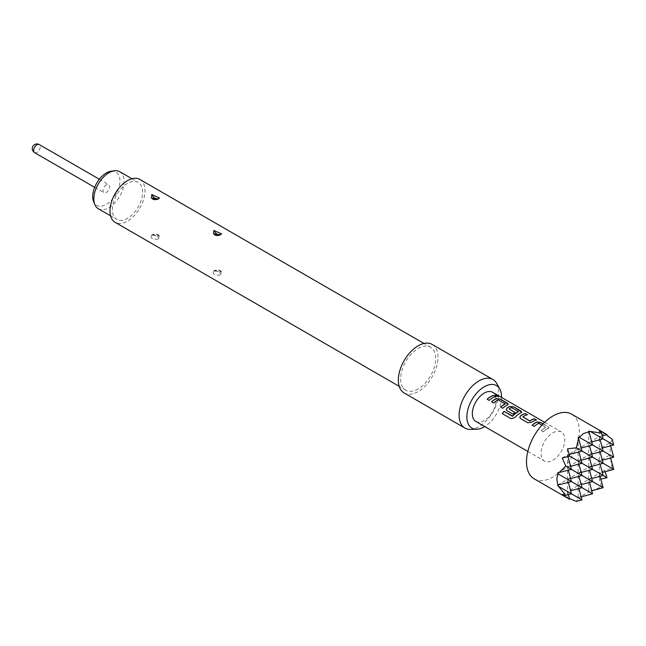 <?xml version="1.0" encoding="UTF-8"?>
<svg xmlns="http://www.w3.org/2000/svg" width="646" height="646" viewBox="0 0 646 646"><rect width="100%" height="100%" fill="white"/><g stroke="black" fill="none" stroke-linecap="round" stroke-linejoin="round"><path stroke-width="0.48" stroke-dasharray="3.23 2.42" d="M495.361 395.215L495.87 395.925C498.316 396.822 499.067 396.846 498.123 396.006M534.234 478.872A37.371 21.576 120 0 0 552.919 477.023A37.371 21.576 120 0 0 577.338 444.093A37.371 21.576 120 0 0 571.605 414.143M606.99 434.572L604.543 433.595L606.223 434.782M612.19 439.337L610.333 443.035L609.299 443.059L610.155 443.972L610.155 455.139L609.299 455.26L610.333 456.819L612.19 468.52L604.543 470.207L605.092 471.701M600.828 479.098L599.262 479.364L601.62 486.826L590.557 491.073L588.692 490.952L589.015 491.759L579.341 497.347L578.122 497.057L578.622 497.961L576.345 501.417M475.811 421.402A16.82 9.706 120 0 0 484.217 420.57A16.82 9.706 120 0 0 495.199 405.753A16.82 9.706 120 0 0 492.623 392.275M541.986 425.044L545.733 427.515A16.626 9.601 120 0 0 541.251 430.591L543.334 431.794A16.626 9.601 120 0 1 548.083 428.597L548.874 427.725L548.058 426.667L543.133 423.816M548.099 428.435A16.82 9.706 120 0 0 546.661 429.162A16.82 9.706 120 0 0 543.294 431.665L541.219 430.47A16.82 9.706 120 0 1 544.578 427.959A16.82 9.706 120 0 1 545.749 427.353L539.014 423.332M552.919 460.243A16.82 9.706 120 0 0 563.91 445.417A16.82 9.706 120 0 0 561.334 431.948A16.82 9.706 120 0 0 552.919 432.78A16.82 9.706 120 0 0 541.937 447.597A16.82 9.706 120 0 0 544.513 461.074A16.82 9.706 120 0 0 552.919 460.243M98.281 208.731A21.399 12.355 120 0 0 114.77 202.997A21.399 12.355 120 0 0 124.105 181.469A21.399 12.355 120 0 0 119.68 171.674M112.347 209.611A21.399 12.355 -60 0 1 121.69 188.083A21.399 12.355 -60 0 1 138.171 182.35A21.399 12.355 -60 0 1 142.605 192.145A21.399 12.355 -60 0 1 133.27 213.673A21.399 12.355 -60 0 1 116.781 219.406A21.399 12.355 -60 0 1 112.347 209.611M111.193 171.198A19.235 11.103 -60 0 1 119.938 180.823A19.235 11.103 -60 0 1 108.803 202.699A19.235 11.103 -60 0 1 93.63 201.617M106.34 184.861A4.667 2.697 120 0 0 103.287 188.979A4.667 2.697 120 0 0 103.998 192.718A4.667 2.697 120 0 0 106.34 192.492A4.667 2.697 120 0 0 109.392 188.374A4.667 2.697 120 0 0 108.673 184.627A4.667 2.697 120 0 0 106.34 184.861M151.77 235.12L159.102 235.806L158.682 239.109C152.803 239.771 150.389 238.511 151.439 235.33L151.77 235.12M156.162 235.855L154.289 234.861L156.162 235.855A4.11 2.649 53.4 0 1 159.013 238.883M213.866 270.973L221.198 271.659L220.779 274.962C214.908 275.624 212.494 274.364 213.535 271.183L213.866 270.973M218.259 271.708L216.386 270.714L218.259 271.708A4.11 2.649 53.4 0 1 221.11 274.736M418.156 388.916A24.758 14.293 -60 0 1 405.777 390.144A24.758 14.293 -60 0 1 401.982 370.303A24.758 14.293 -60 0 1 418.156 348.485A24.758 14.293 -60 0 1 430.535 347.257A24.758 14.293 -60 0 1 434.33 367.098A24.758 14.293 -60 0 1 418.156 388.916M139.859 179.435A24.758 14.293 -60 0 1 143.654 199.275A24.758 14.293 -60 0 1 127.48 221.094A24.758 14.293 -60 0 1 115.101 222.321M159.102 235.806C159.312 234.555 156.897 234.256 151.834 234.918L151.439 235.33A4.11 2.649 -126.6 0 1 151.834 234.918A4.11 2.649 -126.6 0 0 151.834 234.918A4.11 2.649 -126.6 0 1 154.289 234.861M221.198 271.659C221.416 270.408 218.994 270.109 213.939 270.771L213.535 271.183A4.11 2.649 -126.6 0 1 213.939 270.771L213.939 270.771A4.11 2.649 -126.6 0 1 216.386 270.714M496.782 383.538A28.028 16.182 -60 0 1 478.928 426.675A28.028 16.182 -60 0 1 470.32 429.372M432.166 344.431A28.028 16.182 -60 0 1 436.462 366.888A28.028 16.182 -60 0 1 418.156 391.589A28.028 16.182 -60 0 1 404.138 392.97M501.562 397.435A24.54 14.172 -60 0 1 484.75 426.562M588.692 431.157L588.692 442.752L592.56 444.981L588.692 442.752L591.744 441.929M599.262 430.543L599.262 436.648L602.314 435.832M604.543 433.595L599.262 436.648L603.13 438.876L599.262 436.648L599.262 448.849L602.314 448.033M578.122 437.261L578.122 448.849L581.989 451.086L578.122 448.849L581.174 448.033M567.551 448.849L567.551 454.954L569.627 456.149L567.551 454.954L569.183 454.518M600.077 439.7L599.262 436.648L588.692 442.752L588.692 454.954L591.744 454.138M609.299 443.059L599.262 448.849L603.13 451.086L599.262 448.849L588.692 454.954L592.56 457.19L588.692 454.954L578.122 461.058L581.989 463.287L578.122 461.058L578.122 448.849L588.692 442.752L589.507 445.797M613.7 444.981L610.333 443.035M581.174 460.235L578.122 461.058L567.551 467.155L571.419 469.392L567.551 467.155L567.551 454.954L578.122 448.849L578.937 451.901M562.262 458.006L567.551 454.954L567.987 456.585M578.937 464.111L578.122 461.058L578.122 473.26L581.989 475.496L578.122 473.26L567.551 479.364L571.419 481.601L567.551 479.364L567.551 467.155L570.604 466.339M589.507 458.006L588.692 454.954L588.692 467.155L592.56 469.392L588.692 467.155L589.507 470.207M600.077 451.901L599.262 448.849L599.262 461.058L603.13 463.287L599.262 461.058L588.692 467.155L588.692 479.364L592.56 481.601L588.692 479.364L591.744 478.549M609.299 455.26L599.262 461.058L599.262 473.26L602.314 472.444M602.314 460.243L599.262 461.058L600.077 464.111M604.543 470.207L599.262 473.26L603.13 475.496L599.262 473.26L599.262 479.364M591.744 466.339L588.692 467.155L578.122 473.26L578.937 476.312M581.174 472.444L578.122 473.26L578.122 485.469L581.989 487.698L578.122 485.469L581.174 484.645M600.077 476.312L599.262 473.26L567.551 491.566L571.419 493.802L567.551 491.566L567.551 479.364L568.367 482.417M569.417 498.534L567.551 497.67L567.551 491.566L570.604 490.75M610.155 443.972L610.648 445.797M613.7 457.19L610.155 455.139M557.514 472.953L567.551 467.155L568.367 470.207M557.514 485.162L567.551 479.364L570.604 478.549M567.551 497.67L569.627 499.301M588.692 490.952L588.692 479.364L589.507 482.417M592.56 493.802L589.015 491.759M590.557 491.073L591.744 490.75M603.13 487.698L601.62 486.826M610.333 456.819L610.648 458.006M613.7 469.392L612.19 468.52M578.122 497.057L578.122 485.469L578.937 488.521M581.989 499.907L578.622 497.961M579.341 497.347L581.174 496.855M562.262 494.618L567.551 491.566L568.367 494.618M495.894 396.547L495.862 396.717A16.626 9.601 120 0 0 489.232 400.552L489.192 400.431M487.149 399.357L489.232 400.552M498.163 399.882L498.147 400.044A16.626 9.601 120 0 0 493.665 403.12L493.633 402.991M498.421 400.06L505.164 403.782M500.674 407.166L502.717 408.24M502.758 408.361A16.626 9.601 120 0 1 507.506 405.163L507.522 405.002M507.506 405.163L508.273 404.38M491.59 401.917L493.665 403.12M502.322 413.682L510.994 418.648M511.067 418.729L514.62 417.687M514.676 417.8A16.626 9.601 120 0 1 521.031 412.972L521.047 412.818M521.031 412.972L521.798 412.188M506.254 409.839L507.053 410.848L512.981 414.167M513.021 414.288A16.626 9.601 120 0 1 515.032 412.657L515.024 412.511M509.121 409.071A16.626 9.601 120 0 1 511.446 407.723L511.462 407.561M511.721 407.739L518.463 411.462M519.78 417.647L520.579 418.656L527.83 422.734M527.863 422.864L531.666 422.306M531.682 422.444A16.626 9.601 120 0 1 536.438 420.142L536.479 419.981M522.872 417.009A16.626 9.601 120 0 1 527.354 414.902L527.386 414.732M538.74 423.308L538.724 423.469A16.626 9.601 120 0 0 534.25 426.546L534.21 426.425M548.083 428.597L548.842 427.894L548.026 426.836L543.011 423.946M532.167 425.343L534.25 426.546M34.634 152.674A4.667 2.697 120 0 0 36.967 152.44A4.667 2.697 120 0 0 40.02 148.322A4.667 2.697 120 0 0 39.309 144.583M156.728 199.348A4.11 2.059 -114.2 0 0 157.761 199.372L157.761 199.372A4.11 2.059 -114.2 0 0 158.294 198.871M218.824 235.201A4.11 2.059 -114.2 0 0 219.866 235.225L219.866 235.225A4.11 2.059 -114.2 0 0 220.399 234.724M544.643 422.306L561.334 431.948M527.83 451.441L544.513 461.074M131.946 178.756L138.171 182.35M94.671 187.332L103.998 192.718M159.086 235.782C155.613 233.61 155.702 233.343 151.834 234.918M221.182 271.635C217.71 269.455 217.799 269.196 213.939 270.771M151.334 197.983C153.385 198.354 149.186 199.606 157.761 199.372L154.442 199.671C153.74 199.469 148.976 198.056 157.761 199.372L157.091 199.275M213.438 233.836C215.481 234.207 211.29 235.459 219.866 235.225L216.539 235.524C215.837 235.322 211.072 233.909 219.866 235.225L219.196 235.128M405.777 390.144L399.204 386.348M430.535 347.257L423.962 343.47M221.61 233.836L219.866 235.225M159.514 197.983L157.761 199.372M99.339 179.241L108.673 184.627M110.547 215.812L116.781 219.406"/><path stroke-width="0.97" d="M498.696 396.434L498.123 396.006C495.74 394.924 494.989 394.9 495.87 395.925M495.918 395.756C498.381 396.652 499.14 396.676 498.195 395.837C495.805 394.754 495.046 394.722 495.918 395.756L495.361 395.118M498.793 396.369L498.123 396.006M606.99 434.572L571.605 414.143A37.371 21.576 120 0 0 552.919 415.992A37.371 21.576 120 0 0 528.509 448.93A37.371 21.576 120 0 0 534.234 478.872L569.627 499.301L562.262 494.618L565.775 495.312L557.514 485.162L571.419 481.601L558.201 473.962L557.514 472.953L571.419 469.392L565.775 466.129L562.262 458.006L569.627 456.149L567.551 448.849L576.345 447.823L578.622 438.513L578.122 437.261L579.341 437.35L583.403 433.595L589.015 431.762L588.692 431.157L601.62 433.232L599.262 430.543L606.99 434.572L602.314 435.832M606.223 434.782L612.19 439.337L613.7 444.981L590.557 431.617M605.092 471.701L606.99 477.725L600.828 479.098M544.643 422.306L492.623 392.275A16.82 9.706 120 0 0 484.217 393.107A16.82 9.706 120 0 0 473.227 407.933A16.82 9.706 120 0 0 475.811 421.402L527.83 451.441M493.819 395.352A16.82 9.706 120 0 0 490.475 396.725A16.82 9.706 120 0 0 487.108 399.228L489.192 400.431A16.82 9.706 120 0 1 492.559 397.928A16.82 9.706 120 0 1 495.894 396.547L493.778 395.514A16.626 9.601 120 0 0 487.213 399.293M496.354 398.558A16.82 9.706 120 0 0 494.917 399.285A16.82 9.706 120 0 0 491.549 401.796L493.633 402.991A16.82 9.706 120 0 1 497 400.488A16.82 9.706 120 0 1 498.163 399.882L505.164 403.928A16.82 9.706 120 0 0 504.001 404.533A16.82 9.706 120 0 0 500.634 407.037L502.717 408.24A16.82 9.706 120 0 1 506.084 405.736A16.82 9.706 120 0 1 507.522 405.002L508.297 404.299L507.481 403.241L500.198 399.034L496.338 398.719A16.626 9.601 120 0 0 491.654 401.852M509.88 406.366A16.82 9.706 120 0 0 508.442 407.093A16.82 9.706 120 0 0 506.973 408.046L506.238 409.782L507.021 410.727L512.981 414.167A16.82 9.706 120 0 1 515.024 412.511L509.105 408.926A16.82 9.706 120 0 1 510.292 408.167A16.82 9.706 120 0 1 511.462 407.561L518.463 411.607A16.82 9.706 120 0 0 517.301 412.213A16.82 9.706 120 0 0 512.569 416.081L504.066 411.381A16.82 9.706 120 0 0 502.249 413.602L510.994 418.648L514.62 417.687A16.82 9.706 120 0 1 519.61 413.545A16.82 9.706 120 0 1 521.047 412.818L521.823 412.108L521.007 411.05L513.723 406.843L509.864 406.528A16.626 9.601 120 0 0 506.989 408.191L506.973 408.046M525.311 413.529A16.82 9.706 120 0 0 521.968 414.91A16.82 9.706 120 0 0 520.498 415.854L519.764 417.591L520.547 418.535L527.83 422.734L531.666 422.306A16.82 9.706 120 0 1 533.136 421.353A16.82 9.706 120 0 1 536.479 419.981L534.395 418.778A16.82 9.706 120 0 0 531.052 420.15A16.82 9.706 120 0 0 529.865 420.909L522.856 416.864A16.82 9.706 120 0 1 524.051 416.105A16.82 9.706 120 0 1 527.386 414.732L525.271 413.698A16.626 9.601 120 0 0 520.514 416L520.498 415.854M543.133 423.816L540.775 422.46L536.931 421.983A16.82 9.706 120 0 0 535.494 422.718A16.82 9.706 120 0 0 532.126 425.221L534.21 426.425A16.82 9.706 120 0 1 537.577 423.913A16.82 9.706 120 0 1 538.74 423.308L541.986 425.044M505.164 403.782L505.156 404.089A16.626 9.601 120 0 0 500.747 407.101M518.463 411.462L518.455 411.768A16.626 9.601 120 0 0 512.617 416.194L512.569 416.081M514.919 412.592L509.105 408.926M131.946 178.756L119.68 171.674A21.399 12.355 120 0 0 114.374 170.762A21.399 12.355 120 0 0 93.848 198.936A21.399 12.355 120 0 0 94.849 204.596A21.399 12.355 120 0 0 98.281 208.731L110.547 215.812M94.849 204.596L93.63 201.617A19.235 11.103 -60 0 1 92.733 196.529A19.235 11.103 -60 0 1 111.193 171.198L114.374 170.762M151.77 194.688L151.342 197.983L158.294 198.871L159.505 197.975L151.77 194.688M156.082 198.976L154.362 197.894L156.082 198.976A4.11 2.059 -114.2 0 0 156.728 199.348M213.866 230.541L213.438 233.836L220.399 234.724L221.61 233.828L213.866 230.541M218.178 234.829L216.467 233.747L218.178 234.829A4.11 2.059 -114.2 0 0 218.824 235.201M399.204 386.348L115.101 222.321A24.758 14.293 -60 0 1 111.306 202.481A24.758 14.293 -60 0 1 127.48 180.662A24.758 14.293 -60 0 1 139.859 179.435L423.962 343.47M484.75 426.562A24.54 14.172 -60 0 1 484.217 426.877A24.54 14.172 -60 0 1 476.675 429.243L470.32 429.372A28.028 16.182 -60 0 1 464.918 428.064A28.028 16.182 -60 0 1 460.622 405.607A28.028 16.182 -60 0 1 478.928 380.906A28.028 16.182 -60 0 1 492.946 379.517A28.028 16.182 -60 0 1 496.782 383.538L499.851 389.11A24.54 14.172 -60 0 1 501.562 397.435M464.918 428.064L404.138 392.97A28.028 16.182 -60 0 1 399.842 370.513A28.028 16.182 -60 0 1 418.156 345.812A28.028 16.182 -60 0 1 432.166 344.431L492.946 379.517M476.675 429.243A24.54 14.172 -60 0 1 467.3 412.148A24.54 14.172 -60 0 1 484.217 386.801A24.54 14.172 -60 0 1 499.851 389.11M589.015 431.762L592.56 444.981L579.341 437.35M591.744 441.929L603.13 438.876L601.62 433.232M578.622 438.513L581.989 451.086L576.345 447.823M581.174 448.033L592.56 444.981L603.13 451.086L591.744 454.138M569.183 454.518L581.989 451.086L592.56 457.19L589.507 445.797M602.314 448.033L613.7 444.981M600.077 439.7L603.13 451.086L613.7 457.19L602.314 460.243M578.937 451.901L581.989 463.287L569.627 456.149M581.174 460.235L592.56 457.19L613.7 469.392L602.314 472.444M567.987 456.585L571.419 469.392L592.56 481.601L589.507 470.207M570.604 466.339L581.989 463.287L592.56 469.392L603.13 475.496L591.744 478.549M558.847 472.759L565.775 466.129M600.077 464.111L603.13 475.496L606.99 477.725M578.937 476.312L581.989 487.698L571.419 481.601L568.367 470.207M581.174 484.645L592.56 481.601L603.13 487.698L591.744 490.75M568.367 482.417L571.419 493.802L558.847 486.543M570.604 490.75L581.989 487.698L592.56 493.802L589.507 482.417M589.507 458.006L592.56 469.392L581.174 472.444M591.744 466.339L603.13 463.287L600.077 451.901M610.648 445.797L613.7 457.19M578.937 464.111L581.989 475.496L570.604 478.549M558.201 485.138C556.577 481.165 556.577 477.442 558.201 473.962M536.245 420.037L534.355 418.947A16.626 9.601 120 0 0 529.882 421.055L522.856 416.864M578.937 488.521L581.989 499.907L576.345 501.417L569.417 498.534M600.077 476.312L603.13 487.698M610.648 458.006L613.7 469.392M581.174 496.855L592.56 493.802M568.367 494.618L569.627 499.301M581.989 499.907L571.419 493.802L565.775 495.312M495.668 396.604L493.778 395.514M508.273 404.38L500.198 399.034M500.157 399.204L496.338 398.719M521.798 412.188L513.723 406.843M513.683 407.012L509.864 406.528M506.989 408.191L506.254 409.839M512.359 416.25L504.066 411.381M504.122 411.494A16.626 9.601 120 0 0 502.346 413.658M527.16 414.789L525.271 413.698M520.514 416L519.78 417.647M543.011 423.946L540.775 422.46M540.742 422.629L536.915 422.145A16.626 9.601 120 0 0 532.231 425.278M99.339 179.241L39.309 144.583A4.667 2.697 120 0 0 36.967 144.809A4.667 2.697 120 0 0 33.665 150.534A4.667 2.697 120 0 0 34.634 152.674L94.671 187.332M154.362 197.894A4.11 2.059 65.8 0 1 152.149 194.503M216.467 233.747A4.11 2.059 65.8 0 1 214.246 230.356M157.761 199.372L154.442 199.671C153.74 199.469 148.976 198.056 157.761 199.372M219.866 235.225L216.539 235.524C215.837 235.322 211.072 233.909 219.866 235.225M39.309 144.583A4.667 4.667 0 0 0 32.3 148.628A4.667 4.667 0 0 0 34.634 152.674"/></g></svg>
